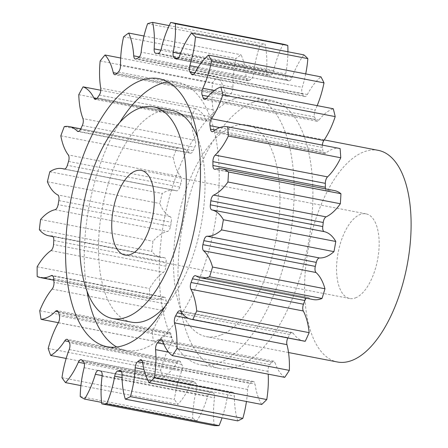 <?xml version="1.0" encoding="UTF-8"?>
<svg xmlns="http://www.w3.org/2000/svg" width="448" height="448" viewBox="0 0 448 448"><rect width="100%" height="100%" fill="white"/><g stroke="black" fill="none" stroke-linecap="round" stroke-linejoin="round"><path stroke-width="0.34" stroke-dasharray="2.24 1.68" d="M234.556 98.616A136.511 63.454 100.9 0 1 252.616 96.79A136.511 63.454 100.9 0 1 291.99 224.207A136.511 63.454 100.9 0 1 218.848 363.014A136.511 63.454 100.9 0 1 200.788 364.84A136.511 63.454 100.9 0 1 161.42 237.423A136.511 63.454 100.9 0 1 234.556 98.616M253.294 102.239A136.511 63.454 100.9 0 1 271.354 100.414A136.511 63.454 100.9 0 1 310.727 227.83A136.511 63.454 100.9 0 1 237.586 366.638A136.511 63.454 100.9 0 1 219.526 368.463A136.511 63.454 100.9 0 1 180.152 241.046A136.511 63.454 100.9 0 1 253.294 102.239M131.298 322.134A107.772 50.098 100.9 0 1 100.212 221.542A107.772 50.098 100.9 0 1 157.959 111.955A107.772 50.098 100.9 0 1 172.217 110.516M168.006 82.012A136.511 63.454 100.9 0 1 177.671 82.298A136.511 63.454 100.9 0 1 217.045 209.72A136.511 63.454 100.9 0 1 143.903 348.522A136.511 63.454 100.9 0 1 125.843 350.353A136.511 63.454 100.9 0 1 116.771 347.015M355.382 297.92A43.109 20.037 -79.1 0 0 378.476 254.089A43.109 20.037 -79.1 0 0 366.044 213.847A43.109 20.037 -79.1 0 0 360.343 214.43A43.109 20.037 -79.1 0 0 337.243 258.261A43.109 20.037 -79.1 0 0 349.681 298.497A43.109 20.037 -79.1 0 0 355.382 297.92M378.319 150.366A107.772 50.098 -79.1 0 0 364.062 151.805A107.772 50.098 -79.1 0 0 306.32 261.391A107.772 50.098 -79.1 0 0 337.406 361.984M220.506 335.182A107.772 50.098 100.9 0 1 206.248 336.627A107.772 50.098 100.9 0 1 175.162 236.034A107.772 50.098 100.9 0 1 232.904 126.448A107.772 50.098 100.9 0 1 247.162 125.003A107.772 50.098 100.9 0 1 278.247 225.602A107.772 50.098 100.9 0 1 220.506 335.182M39.738 310.722L152.158 332.461A61.432 28.554 100.9 0 1 164.539 310.806A5.46 2.537 -79.1 0 0 166.404 304.035A161.655 75.146 100.9 0 1 166.13 300.35A5.46 2.537 -79.1 0 0 164.483 297.214A5.46 2.537 -79.1 0 0 163.761 297.287A5.46 2.537 -79.1 0 0 163.542 297.388A61.432 28.554 100.9 0 1 161.05 298.519A61.432 28.554 100.9 0 1 152.919 299.342A61.432 28.554 100.9 0 1 149.615 298.245A193.984 90.171 -79.1 0 1 149.57 288.546A61.432 28.554 100.9 0 1 163.425 272.317A5.46 2.537 -79.1 0 0 165.967 266.202A161.655 75.146 100.9 0 1 166.202 262.198A5.46 2.537 -79.1 0 0 164.562 257.774A5.46 2.537 -79.1 0 0 164.287 257.751A61.432 28.554 100.9 0 1 161.179 257.522A61.432 28.554 100.9 0 1 151.777 251.412A193.984 90.171 -79.1 0 1 153.003 241.237A61.432 28.554 100.9 0 1 167.457 231.448A5.46 2.537 -79.1 0 0 170.526 226.369A161.655 75.146 100.9 0 1 171.259 222.303A5.46 2.537 -79.1 0 0 170.134 216.653A61.432 28.554 100.9 0 1 159.824 203.51A193.984 90.171 -79.1 0 1 162.243 193.497A61.432 28.554 100.9 0 1 174.838 190.366A61.432 28.554 100.9 0 1 176.394 190.764A5.46 2.537 -79.1 0 0 176.534 190.803A5.46 2.537 -79.1 0 0 179.788 187.04A161.655 75.146 100.9 0 1 180.975 183.17A5.46 2.537 -79.1 0 0 180.712 176.669A61.432 28.554 100.9 0 1 173.247 157.55A193.984 90.171 -79.1 0 1 176.714 148.327A61.432 28.554 100.9 0 1 181.731 148.355A61.432 28.554 100.9 0 1 189.672 152.83A5.46 2.537 -79.1 0 0 190.378 153.227A5.46 2.537 -79.1 0 0 193.178 150.69A161.655 75.146 100.9 0 1 194.74 147.258A5.46 2.537 -79.1 0 0 195.356 140.319A61.432 28.554 100.9 0 1 191.206 116.424A193.984 90.171 -79.1 0 1 195.502 108.573A61.432 28.554 100.9 0 1 206.45 120.019A5.46 2.537 -79.1 0 0 207.614 121.089A5.46 2.537 -79.1 0 0 209.854 119.605A161.655 75.146 100.9 0 1 211.691 116.822A5.46 2.537 -79.1 0 0 213.147 109.878A61.432 28.554 100.9 0 1 212.576 82.712A193.984 90.171 -79.1 0 1 217.426 76.726A61.432 28.554 100.9 0 1 225.68 94.399A5.46 2.537 -79.1 0 0 227.164 96.415A5.46 2.537 -79.1 0 0 228.76 95.738A161.655 75.146 100.9 0 1 230.765 93.778A5.46 2.537 -79.1 0 0 232.966 87.265A61.432 28.554 100.9 0 1 236.012 58.531A193.984 90.171 -79.1 0 1 241.108 54.785A61.432 28.554 100.9 0 1 246.148 77.577A5.46 2.537 -79.1 0 0 247.794 80.746A5.46 2.537 -79.1 0 0 248.718 80.584A161.655 75.146 100.9 0 1 250.757 79.57A5.46 2.537 -79.1 0 0 253.574 73.903A61.432 28.554 100.9 0 1 260.036 45.405A193.984 90.171 -79.1 0 1 265.07 44.134A61.432 28.554 100.9 0 1 266.577 70.616A5.46 2.537 -79.1 0 0 268.212 75.074A5.46 2.537 -79.1 0 0 268.47 75.096A161.655 75.146 100.9 0 1 270.418 75.096A5.46 2.537 -79.1 0 0 273.666 70.622A61.432 28.554 100.9 0 1 283.147 44.162M48.194 348.477L160.614 370.216A61.432 28.554 100.9 0 1 170.738 344.495A5.46 2.537 -79.1 0 0 171.802 337.501A161.655 75.146 100.9 0 1 171.035 334.359A5.46 2.537 -79.1 0 0 169.557 332.377A5.46 2.537 -79.1 0 0 168.834 332.45A5.46 2.537 -79.1 0 0 167.944 333.071A61.432 28.554 100.9 0 1 157.87 340.054A61.432 28.554 100.9 0 1 153.474 341.074A193.984 90.171 -79.1 0 1 152.158 332.461M61.975 377.698L174.395 399.437A61.432 28.554 100.9 0 1 181.636 371.269A5.46 2.537 -79.1 0 0 181.832 364.487A161.655 75.146 100.9 0 1 180.617 362.09A5.46 2.537 -79.1 0 0 179.463 361.043A5.46 2.537 -79.1 0 0 178.741 361.116A5.46 2.537 -79.1 0 0 177.212 362.55A61.432 28.554 100.9 0 1 163.117 377.199A193.984 90.171 -79.1 0 1 160.614 370.216M80.22 396.553L192.64 418.292A61.432 28.554 100.9 0 1 196.538 389.446A5.46 2.537 -79.1 0 0 195.86 383.303A161.655 75.146 100.9 0 1 194.275 381.802A5.46 2.537 -79.1 0 0 193.581 381.422A5.46 2.537 -79.1 0 0 192.858 381.494A5.46 2.537 -79.1 0 0 190.77 383.986A61.432 28.554 100.9 0 1 177.929 404.354A193.984 90.171 -79.1 0 1 174.395 399.437M214.206 425.594A61.432 28.554 100.9 0 1 214.514 397.886A5.46 2.537 -79.1 0 0 213.002 392.767A161.655 75.146 100.9 0 1 211.148 392.258A5.46 2.537 -79.1 0 0 211.025 392.224A5.46 2.537 -79.1 0 0 210.302 392.297A5.46 2.537 -79.1 0 0 207.76 396.021A61.432 28.554 100.9 0 1 196.98 420.834A193.984 90.171 -79.1 0 1 192.64 418.292M237.731 420.885A61.432 28.554 100.9 0 1 234.433 396.054A5.46 2.537 -79.1 0 0 232.77 392.252A5.46 2.537 -79.1 0 0 232.182 392.28A161.655 75.146 100.9 0 1 230.171 392.79A5.46 2.537 -79.1 0 0 229.97 392.851A5.46 2.537 -79.1 0 0 227.119 397.902A61.432 28.554 100.9 0 1 222.051 417.855M261.744 404.46A61.432 28.554 100.9 0 1 255.041 384.065A5.46 2.537 -79.1 0 0 253.456 381.5A5.46 2.537 -79.1 0 0 252.734 381.573A5.46 2.537 -79.1 0 0 252.196 381.881A161.655 75.146 100.9 0 1 250.158 383.376A5.46 2.537 -79.1 0 0 247.632 389.514A61.432 28.554 100.9 0 1 246.445 401.503M284.726 377.356A61.432 28.554 100.9 0 1 275.05 362.678A5.46 2.537 -79.1 0 0 273.706 361.166A5.46 2.537 -79.1 0 0 272.983 361.239A5.46 2.537 -79.1 0 0 271.779 362.214A161.655 75.146 100.9 0 1 269.847 364.605A5.46 2.537 -79.1 0 0 268.005 371.381A61.432 28.554 100.9 0 1 268.201 374.158M303.89 341.079A61.432 28.554 100.9 0 1 293.199 333.234A5.46 2.537 -79.1 0 0 292.247 332.534A5.46 2.537 -79.1 0 0 291.525 332.606A5.46 2.537 -79.1 0 0 289.716 334.516A161.655 75.146 100.9 0 1 288.002 337.652A5.46 2.537 -79.1 0 0 287.829 337.971M313.225 299.555A61.432 28.554 100.9 0 1 308.342 297.578A5.46 2.537 -79.1 0 0 307.91 297.399A5.46 2.537 -79.1 0 0 307.188 297.478A5.46 2.537 -79.1 0 0 306.197 298.194M287.918 51.783A61.432 28.554 100.9 0 1 285.673 73.942A5.46 2.537 -79.1 0 0 286.776 79.621A161.655 75.146 100.9 0 1 288.512 80.634A5.46 2.537 -79.1 0 0 288.926 80.802A5.46 2.537 -79.1 0 0 291.984 77.638A61.432 28.554 100.9 0 1 303.89 54.869M305.704 73.909A61.432 28.554 100.9 0 1 302.243 87.354A5.46 2.537 -79.1 0 0 302.484 93.873A161.655 75.146 100.9 0 1 303.895 95.833A5.46 2.537 -79.1 0 0 304.836 96.516A5.46 2.537 -79.1 0 0 307.378 94.506A61.432 28.554 100.9 0 1 320.958 76.86M317.167 105.638A61.432 28.554 100.9 0 1 315.246 110.012A5.46 2.537 -79.1 0 0 314.608 116.956A161.655 75.146 100.9 0 1 315.605 119.745A5.46 2.537 -79.1 0 0 316.943 121.234A5.46 2.537 -79.1 0 0 318.886 120.165A61.432 28.554 100.9 0 1 333.278 108.752M322.33 145.107A5.46 2.537 -79.1 0 0 322.386 147.42A161.655 75.146 100.9 0 1 322.913 150.864A5.46 2.537 -79.1 0 0 324.492 153.401A5.46 2.537 -79.1 0 0 325.774 153.003A61.432 28.554 100.9 0 1 340.082 148.54M325.494 188.843A5.46 2.537 -79.1 0 0 327.006 190.999A5.46 2.537 -79.1 0 0 327.617 190.96A61.432 28.554 100.9 0 1 334.438 190.574M58.363 322.683L153.474 341.074M37.195 276.511L149.615 298.245M37.15 266.812L149.57 288.546M66.164 358.45L163.117 377.199M80.909 385.594L177.929 404.354M101.612 402.394L196.98 420.834M169.17 25.592L265.07 44.134M147.616 23.671L260.036 45.405M143.982 36.008L241.108 54.785M123.592 36.798L236.012 58.531M120.686 58.022L217.426 76.726M100.156 60.973L212.576 82.712M100.8 90.261L195.502 108.573M78.786 94.685L191.206 116.424M64.294 126.594L176.714 148.327M60.827 135.811L173.247 157.55M49.823 171.758L162.243 193.497M47.398 181.77L159.824 203.51M40.583 219.498L153.003 241.237M39.357 229.673L151.777 251.412M87.046 291.39A136.511 63.454 100.9 0 1 119.689 122.55M197.73 137.637A107.772 50.098 100.9 0 1 165.088 306.477M163.542 297.388L52.875 275.99M167.944 333.071L58.38 311.886M177.212 362.55L68.813 341.594M190.77 383.986L84.319 363.401M207.76 396.021L102.15 375.603M227.119 397.902L122.041 377.586M252.196 381.881L142.066 360.59M271.779 362.214L162.691 341.118M289.716 334.516L182.532 313.79M50.999 250.578L163.425 272.317M165.967 266.202L53.547 244.462M53.782 240.464L166.202 262.198M164.287 257.751L52.405 236.124M55.037 209.709L167.457 231.448M170.526 226.369L58.1 204.63M58.839 200.564L171.259 222.303M170.134 216.653L57.714 194.919M64.254 169.081L176.394 190.764M179.788 187.04L67.368 165.306M68.555 161.431L180.975 183.17M180.712 176.669L68.292 154.935M78.758 131.382L189.672 152.83M193.178 150.69L80.758 128.957M82.32 125.518L194.74 147.258M195.356 140.319L82.936 118.58M96.673 98.795L206.45 120.019M209.854 119.605L97.429 97.871M99.271 95.088L211.691 116.822M213.147 109.878L100.727 88.144M116.967 73.382L225.68 94.399M228.76 95.738L116.34 74.004M118.345 72.044L230.765 93.778M232.966 87.265L120.546 65.531M139.395 56.935L246.148 77.577M248.718 80.584L136.298 58.845M138.337 57.837L250.757 79.57M253.574 73.903L141.148 52.164M160.866 50.176L266.577 70.616M268.47 75.096L156.05 53.357M157.998 53.362L270.418 75.096M273.666 70.622L161.246 48.888M180.432 53.598L285.673 73.942M286.776 79.621L177.912 58.57M176.96 59.063L288.512 80.634M291.984 77.638L179.564 55.899M198.178 67.234L302.243 87.354M302.484 93.873L194.802 73.052M193.536 74.497L303.895 95.833M307.378 94.506L194.958 72.772M214.368 90.507L315.246 110.012M314.608 116.956L208.158 96.376M206.31 98.616L315.605 119.745M318.886 120.165L206.461 98.431M322.386 147.42L219.817 127.59M215.096 130.015L322.913 150.864M325.774 153.003L213.354 131.27M327.617 190.96L215.191 169.226M195.922 275.839L308.342 297.578M180.779 311.494L293.199 333.234M188.552 318.422L288.002 337.652M162.63 340.945L275.05 362.678M163.828 344.103L269.847 364.605M268.005 371.381L168.582 352.162M142.621 362.331L255.041 384.065M142.66 362.594L250.158 383.376M247.632 389.514L143.976 369.477M122.013 374.321L234.433 396.054M232.182 392.28L120.882 370.765M121.604 371.801L230.171 392.79M102.094 376.152L214.514 397.886M213.002 392.767L100.582 371.034M98.722 370.518L211.148 392.258M84.118 367.713L196.538 389.446M195.86 383.303L83.44 361.57M81.855 360.069L194.275 381.802M69.21 349.535L181.636 371.269M181.832 364.487L69.412 342.754M68.197 340.357L180.617 362.09M58.318 322.762L170.738 344.495M171.802 337.501L59.382 315.762M58.615 312.626L171.035 334.359M52.119 289.066L164.539 310.806M166.404 304.035L53.984 282.302M53.71 278.611L166.13 300.35M271.354 100.414L252.616 96.79M158.934 78.674L177.671 82.298M366.044 213.847L141.204 170.38M288.518 352.531L206.248 336.627M52.998 236.606L161.179 257.522M164.562 257.774L52.142 236.04M64.618 169.053L174.838 190.366M80.808 128.845L181.731 148.355M53.816 280.185L152.919 299.342M176.534 190.803L64.114 169.064M190.378 153.227L77.958 131.488M207.614 121.089L95.194 99.355M227.164 96.415L114.744 74.676M247.794 80.746L135.374 59.013M268.212 75.074L155.792 53.334M288.926 80.802L176.506 59.063M304.836 96.516L192.41 74.777M316.943 121.234L204.518 99.495M324.492 153.401L212.072 131.662M327.006 190.999L214.586 169.26M307.91 297.399L195.49 275.666M292.247 332.534L179.827 310.8M273.706 361.166L161.286 339.433M253.456 381.5L141.036 359.761M232.77 392.252L120.35 370.518M211.025 392.224L98.605 370.49M193.581 381.422L81.161 359.682M179.463 361.043L67.043 339.31M169.557 332.377L57.137 310.638M164.483 297.214L52.063 275.481M324.246 139.91L247.162 125.003M349.681 298.497L124.835 255.024M107.106 346.73L125.843 350.353M219.526 368.463L200.788 364.84"/><path stroke-width="0.67" d="M139.222 108.332A107.772 50.098 -79.1 0 0 81.48 217.918A107.772 50.098 -79.1 0 0 112.56 318.511A107.772 50.098 -79.1 0 0 126.818 317.072A107.772 50.098 -79.1 0 0 184.559 207.486A107.772 50.098 -79.1 0 0 153.479 106.893A107.772 50.098 -79.1 0 0 139.222 108.332M165.088 306.477A107.772 50.098 100.9 0 1 145.555 320.69A107.772 50.098 100.9 0 1 131.298 322.134L112.56 318.511M119.689 122.55A136.511 63.454 100.9 0 1 159.611 84.123A136.511 63.454 100.9 0 1 168.006 82.012M125.166 344.898A136.511 63.454 -79.1 0 0 198.307 206.097A136.511 63.454 -79.1 0 0 158.934 78.674A136.511 63.454 -79.1 0 0 140.874 80.506A136.511 63.454 -79.1 0 0 67.732 219.307A136.511 63.454 -79.1 0 0 107.106 346.73A136.511 63.454 -79.1 0 0 125.166 344.898M130.542 254.447A43.109 20.037 -79.1 0 0 153.636 210.616A43.109 20.037 -79.1 0 0 141.204 170.38A43.109 20.037 -79.1 0 0 135.498 170.957A43.109 20.037 -79.1 0 0 112.403 214.788A43.109 20.037 -79.1 0 0 124.835 255.024A43.109 20.037 -79.1 0 0 130.542 254.447M288.518 352.531L337.406 361.984A107.772 50.098 -79.1 0 0 351.663 360.539A107.772 50.098 -79.1 0 0 409.405 250.958A107.772 50.098 -79.1 0 0 378.319 150.366L324.246 139.91M52.875 275.99L51.122 275.654A5.46 2.537 100.9 0 1 51.341 275.554A5.46 2.537 100.9 0 1 52.063 275.481A5.46 2.537 100.9 0 1 53.71 278.611A161.655 75.146 100.9 0 0 53.984 282.302A5.46 2.537 100.9 0 1 52.119 289.066A61.432 28.554 100.9 0 0 39.738 310.722A193.984 90.171 -79.1 0 0 41.054 319.334L58.363 322.683M58.38 311.886L55.518 311.332A5.46 2.537 100.9 0 1 56.414 310.71A5.46 2.537 100.9 0 1 57.137 310.638A5.46 2.537 100.9 0 1 58.615 312.626A161.655 75.146 100.9 0 0 59.382 315.762A5.46 2.537 100.9 0 1 58.318 322.762A61.432 28.554 100.9 0 0 48.194 348.477A193.984 90.171 -79.1 0 0 50.697 355.46L66.164 358.45M68.813 341.594L64.792 340.816A5.46 2.537 100.9 0 1 66.321 339.382A5.46 2.537 100.9 0 1 67.043 339.31A5.46 2.537 100.9 0 1 68.197 340.357A161.655 75.146 100.9 0 0 69.412 342.754A5.46 2.537 100.9 0 1 69.21 349.535A61.432 28.554 100.9 0 0 61.975 377.698A193.984 90.171 -79.1 0 0 65.509 382.614L80.909 385.594M84.319 363.401L78.344 362.247A5.46 2.537 100.9 0 1 80.438 359.755A5.46 2.537 100.9 0 1 81.161 359.682A5.46 2.537 100.9 0 1 81.855 360.069A161.655 75.146 100.9 0 0 83.44 361.57A5.46 2.537 100.9 0 1 84.118 367.713A61.432 28.554 100.9 0 0 80.22 396.553A193.984 90.171 -79.1 0 0 84.56 399.095L101.612 402.394M102.15 375.603L95.34 374.282A5.46 2.537 100.9 0 1 97.882 370.563A5.46 2.537 100.9 0 1 98.605 370.49A5.46 2.537 100.9 0 1 98.722 370.518A161.655 75.146 100.9 0 0 100.582 371.034A5.46 2.537 100.9 0 1 102.094 376.152A61.432 28.554 100.9 0 0 101.786 403.855A193.984 90.171 -79.1 0 0 106.658 403.866L219.078 425.6A61.432 28.554 100.9 0 0 222.051 417.855M122.041 377.586L114.699 376.169A5.46 2.537 100.9 0 1 117.55 371.118A5.46 2.537 100.9 0 1 117.751 371.056L121.604 371.801M142.066 360.59L139.77 360.142A5.46 2.537 100.9 0 1 140.314 359.834A5.46 2.537 100.9 0 1 141.036 359.761A5.46 2.537 100.9 0 1 142.621 362.331A61.432 28.554 100.9 0 0 149.318 382.726A193.984 90.171 -79.1 0 0 154.336 377.821L266.756 399.554A61.432 28.554 100.9 0 0 268.201 374.158M162.691 341.118L159.359 340.474A5.46 2.537 100.9 0 1 160.563 339.506A5.46 2.537 100.9 0 1 161.286 339.433A5.46 2.537 100.9 0 1 162.63 340.945A61.432 28.554 100.9 0 0 172.306 355.617A193.984 90.171 -79.1 0 0 176.915 348.645L289.335 370.378A61.432 28.554 100.9 0 0 286.961 344.646L174.535 322.913A61.432 28.554 100.9 0 1 176.915 348.645M182.532 313.79L177.296 312.777A5.46 2.537 100.9 0 1 179.105 310.873A5.46 2.537 100.9 0 1 179.827 310.8A5.46 2.537 100.9 0 1 180.779 311.494A61.432 28.554 100.9 0 0 191.47 319.34L303.89 341.079A61.432 28.554 100.9 0 0 305.245 341.27A193.984 90.171 -79.1 0 0 309.154 332.662A61.432 28.554 100.9 0 0 303.307 310.985L190.882 289.251A61.432 28.554 100.9 0 1 196.734 310.929L309.154 332.662M306.197 298.194A5.46 2.537 -79.1 0 0 304.864 300.53L192.444 278.796A5.46 2.537 100.9 0 1 194.768 275.738A5.46 2.537 100.9 0 1 195.49 275.666A5.46 2.537 100.9 0 1 195.922 275.839A61.432 28.554 100.9 0 0 200.799 277.816L313.225 299.555A61.432 28.554 100.9 0 0 321.35 298.732A61.432 28.554 100.9 0 0 322.006 298.469A193.984 90.171 -79.1 0 0 324.974 288.775A61.432 28.554 100.9 0 0 316.014 272.513L203.594 250.779A61.432 28.554 100.9 0 1 212.554 267.042L324.974 288.775M316.282 262.394L203.862 240.654A5.46 2.537 100.9 0 1 206.573 236.314A5.46 2.537 100.9 0 1 207.116 236.219L319.536 257.958A5.46 2.537 -79.1 0 0 318.993 258.048A5.46 2.537 -79.1 0 0 316.282 262.394A161.655 75.146 100.9 0 1 315.314 266.392A5.46 2.537 -79.1 0 0 316.014 272.513M51.122 275.654A61.432 28.554 100.9 0 1 48.625 276.786A61.432 28.554 100.9 0 1 40.499 277.609A61.432 28.554 100.9 0 1 37.195 276.511A193.984 90.171 -79.1 0 1 37.15 266.812A61.432 28.554 100.9 0 1 50.999 250.578A5.46 2.537 100.9 0 0 53.547 244.462A161.655 75.146 100.9 0 1 53.782 240.464A5.46 2.537 100.9 0 0 52.142 236.04A5.46 2.537 100.9 0 0 51.867 236.018A61.432 28.554 100.9 0 1 48.759 235.788A61.432 28.554 100.9 0 1 39.357 229.673A193.984 90.171 -79.1 0 1 40.583 219.498A61.432 28.554 100.9 0 1 55.037 209.709A5.46 2.537 100.9 0 0 58.1 204.63A161.655 75.146 100.9 0 1 58.839 200.564A5.46 2.537 100.9 0 0 57.714 194.919A61.432 28.554 100.9 0 1 47.398 181.77A193.984 90.171 -79.1 0 1 49.823 171.758A61.432 28.554 100.9 0 1 62.418 168.627A61.432 28.554 100.9 0 1 63.974 169.03L64.254 169.081M55.518 311.332A61.432 28.554 100.9 0 1 45.45 318.321A61.432 28.554 100.9 0 1 41.054 319.334M322.006 298.469L209.586 276.735A61.432 28.554 100.9 0 1 208.93 276.993A61.432 28.554 100.9 0 1 200.799 277.816M319.536 257.958A61.432 28.554 100.9 0 0 325.69 256.9A61.432 28.554 100.9 0 0 333.956 251.647L221.536 229.914A61.432 28.554 100.9 0 1 213.27 235.166A61.432 28.554 100.9 0 1 207.116 236.219M175.37 23.71L287.795 45.444A193.984 90.171 -79.1 0 0 283.147 44.162L170.727 22.422A193.984 90.171 -79.1 0 1 175.37 23.71A61.432 28.554 100.9 0 1 173.253 52.209L180.432 53.598M287.795 45.444A61.432 28.554 100.9 0 1 287.918 51.783M195.434 36.893L307.854 58.626A193.984 90.171 -79.1 0 0 303.89 54.869L191.47 33.13A193.984 90.171 -79.1 0 1 195.434 36.893A61.432 28.554 100.9 0 1 189.823 65.621L198.178 67.234M307.854 58.626A61.432 28.554 100.9 0 1 305.704 73.909M211.579 61.118L323.999 82.858A193.984 90.171 -79.1 0 0 320.958 76.86L208.533 55.121A193.984 90.171 -79.1 0 1 211.579 61.118A61.432 28.554 100.9 0 1 202.826 88.278L214.368 90.507M323.999 82.858A61.432 28.554 100.9 0 1 317.167 105.638M222.785 94.875L335.205 116.609A193.984 90.171 -79.1 0 0 333.278 108.752L220.858 87.013A193.984 90.171 -79.1 0 1 222.785 94.875A61.432 28.554 100.9 0 1 211.439 118.748L323.859 140.487A5.46 2.537 -79.1 0 0 322.33 145.107M335.205 116.609A61.432 28.554 100.9 0 1 323.859 140.487M228.346 136.03L340.766 157.769A193.984 90.171 -79.1 0 0 340.082 148.54L227.662 126.806A193.984 90.171 -79.1 0 1 228.346 136.03A61.432 28.554 100.9 0 1 215.13 155.126L327.55 176.865A5.46 2.537 -79.1 0 0 325.326 183.355A161.655 75.146 100.9 0 1 325.343 187.23A5.46 2.537 -79.1 0 0 325.494 188.843M340.766 157.769A61.432 28.554 100.9 0 1 327.55 176.865M325.326 183.355L212.906 161.622A161.655 75.146 100.9 0 1 212.923 165.491A5.46 2.537 100.9 0 0 214.586 169.26A5.46 2.537 100.9 0 0 215.191 169.226A61.432 28.554 100.9 0 1 222.018 168.834L334.438 190.574A61.432 28.554 100.9 0 1 340.939 193.726A193.984 90.171 -79.1 0 1 340.346 203.745A61.432 28.554 100.9 0 1 326.077 216.854A5.46 2.537 -79.1 0 0 323.249 222.499A161.655 75.146 100.9 0 1 322.762 226.565A5.46 2.537 -79.1 0 0 324.29 231.65A61.432 28.554 100.9 0 1 335.793 241.472A193.984 90.171 -79.1 0 1 333.956 251.647M304.864 300.53A161.655 75.146 100.9 0 1 303.481 304.214A5.46 2.537 -79.1 0 0 303.307 310.985M287.829 337.971A5.46 2.537 -79.1 0 0 286.961 344.646M172.306 355.617L284.726 377.356A193.984 90.171 -79.1 0 0 289.335 370.378M149.318 382.726L261.744 404.46A193.984 90.171 -79.1 0 0 266.756 399.554M246.445 401.503A61.432 28.554 100.9 0 1 242.838 418.354A193.984 90.171 -79.1 0 1 237.731 420.885L125.311 399.151A61.432 28.554 100.9 0 1 122.013 374.321A5.46 2.537 100.9 0 0 120.35 370.518A5.46 2.537 100.9 0 0 119.762 370.546A161.655 75.146 100.9 0 1 117.751 371.056M101.786 403.855L214.206 425.594A193.984 90.171 -79.1 0 0 219.078 425.6M64.792 340.816A61.432 28.554 100.9 0 1 50.697 355.46M78.344 362.247A61.432 28.554 100.9 0 1 65.509 382.614M95.34 374.282A61.432 28.554 100.9 0 1 84.56 399.095M114.699 376.169A61.432 28.554 100.9 0 1 106.658 403.866M125.311 399.151A193.984 90.171 -79.1 0 0 130.413 396.62L242.838 418.354M143.976 369.477L135.206 367.78A61.432 28.554 100.9 0 1 130.413 396.62M135.206 367.78A5.46 2.537 100.9 0 1 137.738 361.642L142.66 362.594M139.77 360.142A161.655 75.146 100.9 0 1 137.738 361.642M168.582 352.162L155.579 349.647A61.432 28.554 100.9 0 1 154.336 377.821M155.579 349.647A5.46 2.537 100.9 0 1 157.427 342.866L163.828 344.103M159.359 340.474A161.655 75.146 100.9 0 1 157.427 342.866M174.535 322.913A5.46 2.537 100.9 0 1 175.582 315.913L188.552 318.422M177.296 312.777A161.655 75.146 100.9 0 1 175.582 315.913M196.734 310.929A193.984 90.171 -79.1 0 1 192.825 319.53A61.432 28.554 100.9 0 1 191.47 319.34M190.882 289.251A5.46 2.537 100.9 0 1 191.061 282.481L303.481 304.214M192.444 278.796A161.655 75.146 100.9 0 1 191.061 282.481M209.586 276.735A193.984 90.171 -79.1 0 0 212.554 267.042M203.594 250.779A5.46 2.537 100.9 0 1 202.894 244.658L315.314 266.392M203.862 240.654A161.655 75.146 100.9 0 1 202.894 244.658M221.536 229.914A193.984 90.171 -79.1 0 0 223.373 219.738L335.793 241.472M324.29 231.65L211.87 209.916A61.432 28.554 100.9 0 1 223.373 219.738M211.87 209.916A5.46 2.537 100.9 0 1 210.342 204.826L322.762 226.565M323.249 222.499L210.829 200.766A161.655 75.146 100.9 0 1 210.342 204.826M210.829 200.766A5.46 2.537 100.9 0 1 213.657 195.121L326.077 216.854M222.018 168.834A61.432 28.554 100.9 0 1 228.519 171.993A193.984 90.171 -79.1 0 1 227.926 182.006A61.432 28.554 100.9 0 1 213.657 195.121M212.906 161.622A5.46 2.537 100.9 0 1 215.13 155.126M219.817 127.59L209.966 125.686A161.655 75.146 100.9 0 1 210.487 129.125A5.46 2.537 100.9 0 0 212.072 131.662A5.46 2.537 100.9 0 0 213.354 131.27A61.432 28.554 100.9 0 1 227.662 126.806M209.966 125.686A5.46 2.537 100.9 0 1 211.439 118.748M208.158 96.376L202.188 95.217A161.655 75.146 100.9 0 1 203.185 98.011A5.46 2.537 100.9 0 0 204.518 99.495A5.46 2.537 100.9 0 0 206.461 98.431A61.432 28.554 100.9 0 1 220.858 87.013M202.188 95.217A5.46 2.537 100.9 0 1 202.826 88.278M194.802 73.052L190.064 72.134A161.655 75.146 100.9 0 1 191.475 74.099A5.46 2.537 100.9 0 0 192.41 74.777A5.46 2.537 100.9 0 0 194.958 72.772A61.432 28.554 100.9 0 1 208.533 55.121M190.064 72.134A5.46 2.537 100.9 0 1 189.823 65.621M177.912 58.57L174.356 57.882A161.655 75.146 100.9 0 1 176.092 58.895A5.46 2.537 100.9 0 0 176.506 59.063A5.46 2.537 100.9 0 0 179.564 55.899A61.432 28.554 100.9 0 1 191.47 33.13M174.356 57.882A5.46 2.537 100.9 0 1 173.253 52.209M63.974 169.03A5.46 2.537 100.9 0 0 64.114 169.064A5.46 2.537 100.9 0 0 67.368 165.306A161.655 75.146 100.9 0 1 68.555 161.431A5.46 2.537 100.9 0 0 68.292 154.935A61.432 28.554 100.9 0 1 60.827 135.811A193.984 90.171 -79.1 0 1 64.294 126.594A61.432 28.554 100.9 0 1 69.311 126.622A61.432 28.554 100.9 0 1 77.252 131.09A5.46 2.537 100.9 0 0 77.958 131.488A5.46 2.537 100.9 0 0 80.758 128.957A161.655 75.146 100.9 0 1 82.32 125.518A5.46 2.537 100.9 0 0 82.936 118.58A61.432 28.554 100.9 0 1 78.786 94.685A193.984 90.171 -79.1 0 1 83.082 86.834A61.432 28.554 100.9 0 1 94.03 98.28A5.46 2.537 100.9 0 0 95.194 99.355A5.46 2.537 100.9 0 0 97.429 97.871A161.655 75.146 100.9 0 1 99.271 95.088A5.46 2.537 100.9 0 0 100.727 88.144A61.432 28.554 100.9 0 1 100.156 60.973A193.984 90.171 -79.1 0 1 105.006 54.986A61.432 28.554 100.9 0 1 113.26 72.666A5.46 2.537 100.9 0 0 114.744 74.676A5.46 2.537 100.9 0 0 116.34 74.004A161.655 75.146 100.9 0 1 118.345 72.044A5.46 2.537 100.9 0 0 120.546 65.531A61.432 28.554 100.9 0 1 123.592 36.798A193.984 90.171 -79.1 0 1 128.688 33.051A61.432 28.554 100.9 0 1 133.728 55.843A5.46 2.537 100.9 0 0 135.374 59.013A5.46 2.537 100.9 0 0 136.298 58.845A161.655 75.146 100.9 0 1 138.337 57.837A5.46 2.537 100.9 0 0 141.148 52.164A61.432 28.554 100.9 0 1 147.616 23.671A193.984 90.171 -79.1 0 1 152.645 22.4A61.432 28.554 100.9 0 1 154.157 48.877A5.46 2.537 100.9 0 0 155.792 53.334A5.46 2.537 100.9 0 0 156.05 53.357A161.655 75.146 100.9 0 1 157.998 53.362A5.46 2.537 100.9 0 0 161.246 48.888A61.432 28.554 100.9 0 1 170.727 22.422M192.825 319.53L305.245 341.27M227.926 182.006L340.346 203.745M228.519 171.993L340.939 193.726M152.645 22.4L169.17 25.592M128.688 33.051L143.982 36.008M105.006 54.986L120.686 58.022M83.082 86.834L100.8 90.261M116.771 347.015A136.511 63.454 100.9 0 1 87.046 291.39M153.479 106.893L172.217 110.516A107.772 50.098 100.9 0 1 197.73 137.637M52.405 236.124L51.867 236.018M77.252 131.09L78.758 131.382M94.03 98.28L96.673 98.795M113.26 72.666L116.967 73.382M133.728 55.843L139.395 56.935M154.157 48.877L160.866 50.176M176.092 58.895L176.96 59.063M191.475 74.099L193.536 74.497M203.185 98.011L206.31 98.616M210.487 129.125L215.096 130.015M212.923 165.491L325.343 187.23M120.882 370.765L119.762 370.546M48.759 235.788L52.998 236.606M62.418 168.627L64.618 169.053M69.311 126.622L80.808 128.845M40.499 277.609L53.816 280.185"/></g></svg>
